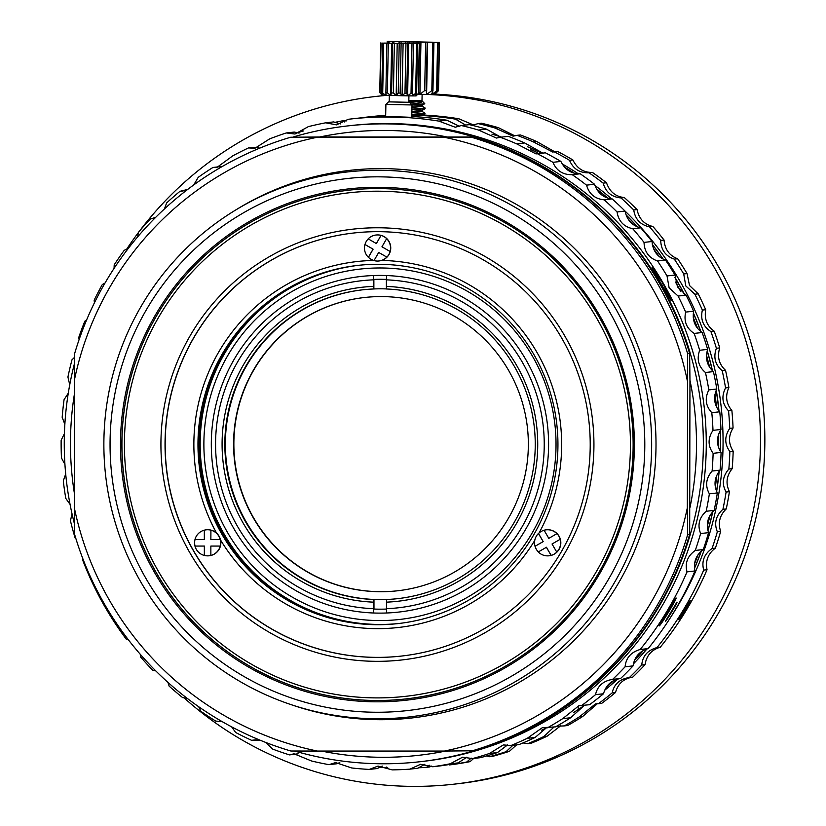 <?xml version="1.0" encoding="UTF-8"?>
<svg xmlns="http://www.w3.org/2000/svg" width="826" height="826" viewBox="0 0 826 826"><rect width="100%" height="100%" fill="white"/><g stroke="black" fill="none" stroke-linecap="round" stroke-linejoin="round"><path stroke-width="1.24" d="M531.159 149.816A319.951 319.538 83.5 0 1 536.797 152.407M564.643 167.255A319.951 319.538 83.5 0 1 574.039 173.088M596.651 189.133A319.951 319.538 83.5 0 1 607.533 197.982M626.108 215.07A319.951 319.538 83.5 0 1 637.269 226.768M652.375 244.682A319.951 319.538 83.5 0 1 662.927 258.972M674.925 277.546A319.951 319.538 83.5 0 1 684.165 294.066M693.313 313.157A319.951 319.538 83.5 0 1 700.685 331.463M707.159 350.967A319.951 319.538 83.5 0 1 712.291 370.533M716.173 390.378A319.951 319.538 83.5 0 1 718.816 410.625M720.158 430.759A319.951 319.538 83.5 0 1 720.231 451.068M719.002 471.46A319.951 319.538 83.5 0 1 716.555 491.212M712.662 511.81A319.951 319.538 83.5 0 1 707.923 530.406M701.181 551.159A319.951 319.538 83.5 0 1 694.532 568.009M643.093 650.599A319.951 319.538 83.5 0 1 634.698 659.984M613.646 680.624A319.951 319.538 83.5 0 1 606.934 686.458M628.4 219.499A319.951 319.538 83.5 0 1 632.912 224.249M653.758 249.111A319.951 319.538 83.5 0 1 659.076 256.349M675.554 281.996A319.951 319.538 83.5 0 1 680.676 291.206M693.272 317.587A319.951 319.538 83.5 0 1 697.567 328.304M706.498 355.325A319.951 319.538 83.5 0 1 709.565 367.054M714.944 394.611A319.951 319.538 83.5 0 1 716.545 406.857M718.413 434.817A319.951 319.538 83.5 0 1 718.465 447.031M716.782 475.301A319.951 319.538 83.5 0 1 715.357 486.958M710.019 515.445A319.951 319.538 83.5 0 1 707.355 525.966M698.125 554.607A319.951 319.538 83.5 0 1 694.676 563.425M398.731 623.506A180.223 179.985 83.5 0 1 199.004 440.764A180.223 179.985 -96.5 0 1 358.185 265.363M670.898 616.888A319.951 319.538 83.5 0 0 683.36 287.211A319.951 319.538 -96.5 0 0 624.952 210.971M611.643 198.87A319.951 319.538 -96.5 0 0 594.896 185.416M578.293 173.79A319.951 319.538 -96.5 0 0 562.145 163.889M541.67 153.13A319.951 319.538 -96.5 0 0 527.515 146.749M501.578 137.106A319.951 319.538 -96.5 0 0 491.955 134.163M684.372 294.201A319.951 319.538 83.5 0 0 680.789 287.5A319.951 319.538 -96.5 0 0 674.925 277.299M663.154 259.085A319.951 319.538 -96.5 0 0 652.333 244.444M637.507 226.861A319.951 319.538 -96.5 0 0 626.025 214.843M607.781 198.064A319.951 319.538 -96.5 0 0 596.517 188.917M574.307 173.161A319.951 319.538 -96.5 0 0 564.468 167.048M537.189 152.511A319.951 319.538 -96.5 0 0 530.829 149.599M693.344 312.909A319.951 319.538 83.5 0 1 700.882 331.618M707.221 350.72A319.951 319.538 83.5 0 1 712.466 370.709M716.276 390.14A319.951 319.538 83.5 0 1 718.971 410.821M720.293 430.542A319.951 319.538 83.5 0 1 720.355 451.285M719.157 471.264A319.951 319.538 83.5 0 1 716.648 491.449M712.828 511.635A319.951 319.538 83.5 0 1 707.975 530.643M701.377 550.994A319.951 319.538 83.5 0 1 694.552 568.247M643.32 650.465A319.951 319.538 83.5 0 1 634.595 660.222M613.924 680.479A319.951 319.538 83.5 0 1 606.749 686.705M578.737 707.799A319.951 319.538 83.5 0 1 578.2 708.15M646.975 648.906A319.951 319.538 83.5 0 1 633.408 663.898M617.838 678.982A319.951 319.538 83.5 0 1 604.725 690.216M584.601 705.27A319.951 319.538 83.5 0 1 573.636 712.487M546.709 727.675A319.951 319.538 83.5 0 1 541.608 730.174M472.152 125.315L478.14 123.601A326.559 326.136 -96.5 0 1 495.094 128.061L513.122 136.166L517.055 135.33A326.559 326.136 -96.5 0 1 533.317 141.865L552.697 152.036L554.205 151.808A326.559 326.136 -96.5 0 1 569.537 160.316C573.182 168.917 579.676 173.068 589.021 172.789A326.559 326.136 -96.5 0 1 603.176 183.135C605.737 192.159 611.663 197.084 620.976 197.941A326.559 326.136 -96.5 0 1 633.738 209.969C635.153 219.272 640.418 224.899 649.546 226.861A326.559 326.136 -96.5 0 1 660.717 240.397C660.976 249.834 665.498 256.07 674.315 259.127A326.559 326.136 -96.5 0 1 683.711 273.943L685.787 285.93L694.883 294.221A326.559 326.136 83.5 0 1 702.368 310.091C700.283 319.363 703.143 326.538 710.928 331.598A326.559 326.136 83.5 0 1 716.39 348.283C713.179 357.255 715.12 364.731 722.213 370.688A326.559 326.136 83.5 0 1 725.558 387.921C721.253 396.459 722.254 404.11 728.553 410.873A326.559 326.136 83.5 0 1 729.74 428.384C724.402 436.355 724.443 444.078 729.854 451.543A326.559 326.136 83.5 0 1 728.852 469.065C722.574 476.344 721.656 484.005 726.095 492.048A326.559 326.136 83.5 0 1 722.926 509.312C715.801 515.785 713.932 523.271 717.34 531.779A326.559 326.136 83.5 0 1 712.053 548.505C704.175 554.081 701.398 561.277 703.711 570.095A326.559 326.136 83.5 0 1 656.969 647.584C647.646 650.217 642.576 656.03 641.75 665.023A326.559 326.136 83.5 0 1 629.422 677.485L629.082 677.527M386.702 767.034L385.866 767.612A326.559 326.136 83.5 0 1 379.547 767.199M429.231 765.206L426.505 767.333A326.559 326.136 83.5 0 1 418.421 767.788M471.202 758.103L466.783 761.995A326.559 326.136 83.5 0 1 449.499 764.917L448.879 764.577M512.874 745.31L506.08 751.691A326.559 326.136 83.5 0 1 489.302 756.74L486.803 755.893M554.009 727.045L543.797 736.565A326.559 326.136 83.5 0 1 527.773 743.668L522.972 742.935M712.053 548.505L715.378 548.123C708.047 553.637 705.27 560.833 707.035 569.723A326.559 326.136 83.5 0 1 660.294 647.202C651.528 649.783 646.459 655.596 645.075 664.641A326.559 326.136 83.5 0 1 632.747 677.113L629.422 677.485C619.861 678.972 614.1 684.114 612.169 692.89A326.559 326.136 83.5 0 1 598.385 703.731L595.536 703.855L579.346 716.865A326.559 326.136 83.5 0 1 564.323 725.899L556.652 726.219M703.711 570.095L707.035 569.723M632.747 677.113C623.733 678.538 617.982 683.67 615.494 692.518A326.559 326.136 83.5 0 1 601.71 703.349L598.385 703.731M597.332 703.731L582.671 716.493A326.559 326.136 83.5 0 1 567.648 725.527L564.323 725.899M560.833 725.693L547.122 736.193A326.559 326.136 83.5 0 1 531.097 743.286L527.773 743.668M516.58 744.887L509.415 751.309A326.559 326.136 83.5 0 1 492.626 756.358L489.302 756.74M473.68 758.444L470.108 761.624A326.559 326.136 83.5 0 1 452.824 764.535L449.499 764.917M431.089 765.929L429.83 766.951L426.505 767.333M683.711 273.943L687.046 273.561L689.514 285.507L698.207 293.85A326.559 326.136 83.5 0 1 705.693 309.709C704.165 318.929 707.015 326.094 714.253 331.226A326.559 326.136 83.5 0 1 719.714 347.901C717.051 356.822 718.992 364.287 725.538 370.316A326.559 326.136 83.5 0 1 728.883 387.539C725.125 396.015 726.126 403.677 731.877 410.501A326.559 326.136 83.5 0 1 733.065 428.013C728.284 435.921 728.315 443.645 733.178 451.161A326.559 326.136 83.5 0 1 732.177 468.683C726.446 475.9 725.527 483.571 729.42 491.676A326.559 326.136 83.5 0 1 726.25 508.93C719.673 515.352 717.804 522.837 720.664 531.397A326.559 326.136 83.5 0 1 715.378 548.123M641.75 665.023L645.075 664.641M612.169 692.89L615.494 692.518M579.346 716.865L582.671 716.493M543.797 736.565L547.122 736.193M506.08 751.691L509.415 751.309M466.783 761.995L470.108 761.624M385.866 767.612L387.693 767.406M303.493 130.962L302.853 131.035A326.559 326.136 -96.5 0 0 297.37 132.872M346.383 120.906L342.201 120.875A326.559 326.136 -96.5 0 0 334.695 122.413M411.813 115.103A326.559 326.136 -96.5 0 1 455.446 119.13L458.771 118.748A326.559 326.136 -96.5 0 0 423.098 115.02M385.68 115.33A326.559 326.136 -96.5 0 0 370.461 116.693L367.136 117.065A326.559 326.136 -96.5 0 0 365.04 117.313L364.885 117.468M385.68 115.506A326.559 326.136 -96.5 0 0 367.136 117.065M495.094 128.061L498.419 127.689A326.559 326.136 -96.5 0 0 481.465 123.229L478.14 123.601M533.317 141.865L536.642 141.494A326.559 326.136 -96.5 0 0 520.38 134.958L517.055 135.33M569.537 160.316L572.862 159.945A326.559 326.136 -96.5 0 0 557.529 151.437L554.205 151.808M603.176 183.135L606.511 182.763A326.559 326.136 -96.5 0 0 592.356 172.407L589.021 172.789M633.738 209.969L637.063 209.587A326.559 326.136 -96.5 0 0 624.301 197.559L620.976 197.941M660.717 240.397L664.042 240.015A326.559 326.136 -96.5 0 0 652.881 226.489L649.546 226.861M687.046 273.561A326.559 326.136 -96.5 0 0 677.64 258.755L674.315 259.127M694.883 294.221L698.207 293.85M702.368 310.091L705.693 309.709M710.928 331.598L714.253 331.226M716.39 348.283L719.714 347.901M722.213 370.688L725.538 370.316M725.558 387.921L728.883 387.539M728.553 410.873L731.877 410.501M729.74 428.384L733.065 428.013M729.854 451.543L733.178 451.161M728.852 469.065L732.177 468.683M726.095 492.048L729.42 491.676M722.926 509.312L726.25 508.93M717.34 531.779L720.664 531.397M656.969 647.584L660.294 647.202M684.073 610.352C691.661 597.962 692.033 597.921 685.198 610.228C677.268 622.401 676.886 622.443 684.073 610.352L678.735 619.686M690.216 600.688L685.198 610.228M458.771 118.748L473.732 125.056M498.419 127.689L514.908 135.887M536.642 141.494L554.68 151.757M572.862 159.945C577.054 168.473 583.559 172.634 592.356 172.407M606.511 182.763C609.609 191.715 615.535 196.65 624.301 197.559M637.063 209.587C639.025 218.828 644.301 224.465 652.881 226.489M664.042 240.015C664.847 249.39 669.38 255.637 677.64 258.755M455.446 119.13L465.637 125.056M342.201 120.875L344.741 122.011M427.569 94.484A346.073 345.619 -96.5 0 1 760.488 440.31A346.073 345.619 83.5 0 1 183.878 697.681M187.058 698.238L182.618 697.609A326.487 326.053 83.5 0 1 169.124 686.107L167.988 682.421A346.073 345.619 83.5 0 1 167.895 682.338M434.93 94.112A346.073 345.619 -96.5 0 1 764.855 439.814A346.073 345.619 83.5 0 1 458.151 783.698L453.794 784.194M385.721 95.372A346.073 345.619 -96.5 0 0 380.29 95.94L375.933 96.436A346.073 345.619 -96.5 0 0 139.687 230.836M386.599 95.393A346.073 345.619 -96.5 0 0 375.933 96.436M138.469 232.457A346.073 345.619 -96.5 0 0 126.481 249.483M675.678 282.451A319.951 319.538 -96.5 0 1 678.662 287.737A319.951 319.538 83.5 0 1 680.356 290.855M693.324 318.041A319.951 319.538 83.5 0 1 697.289 327.943M706.478 355.769A319.951 319.538 83.5 0 1 709.338 366.682M714.872 395.035A319.951 319.538 83.5 0 1 716.359 406.454M718.29 435.23A319.951 319.538 83.5 0 1 718.341 446.618M716.607 475.714A319.951 319.538 83.5 0 1 715.285 486.514M709.792 515.858A319.951 319.538 83.5 0 1 707.355 525.501M697.846 555.031A319.951 319.538 83.5 0 1 694.749 562.919M658.673 255.998A319.951 319.538 -96.5 0 0 653.975 249.586M632.365 223.815A319.951 319.538 -96.5 0 0 628.803 220.067M193.749 184.921L198.199 177.353A326.487 326.053 -96.5 0 1 212.912 167.471L216.908 167.451L232.705 155.897A326.487 326.053 -96.5 0 1 248.523 147.916L258.91 147.389M248.523 147.916L254.883 148.298L269.606 138.902A326.487 326.053 -96.5 0 1 286.292 132.955L294.273 132.057L299.043 133.11M286.292 132.955L294.965 134.029L308.335 126.636A326.487 326.053 -96.5 0 1 325.63 122.816L333.611 121.918L340.642 123.931M325.63 122.816L336.523 124.86L348.293 119.285A326.487 326.053 -96.5 0 1 350.472 119.027A326.487 326.053 -96.5 0 1 438.864 121.102L446.835 120.204A326.487 326.053 -96.5 0 0 411.782 116.487M385.659 116.198A326.487 326.053 -96.5 0 0 358.443 118.128L350.472 119.027M446.835 120.204L459.38 126.316M486.462 129.145A326.487 326.053 -96.5 0 0 469.333 124.643L461.362 125.542A326.487 326.053 -96.5 0 1 478.491 130.054L486.462 129.145L500.897 137.188M524.675 142.96A326.487 326.053 -96.5 0 0 508.238 136.352L500.267 137.261A326.487 326.053 -96.5 0 1 516.704 143.858L524.675 142.96L542.765 153.109M560.885 161.421A326.487 326.053 -96.5 0 0 545.387 152.82L537.416 153.719A326.487 326.053 -96.5 0 1 552.904 162.319L560.885 161.421C565.067 169.836 571.509 173.956 580.203 173.78A326.487 326.053 -96.5 0 1 594.513 184.239C597.621 193.077 603.496 197.972 612.159 198.911A326.487 326.053 -96.5 0 1 625.055 211.074C627.037 220.191 632.262 225.777 640.739 227.831A326.487 326.053 -96.5 0 1 652.024 241.502C652.85 250.763 657.351 256.958 665.498 260.076A326.487 326.053 -96.5 0 1 675.007 275.048L677.485 286.87L686.076 295.15A326.487 326.053 83.5 0 1 693.644 311.195C692.167 320.302 694.996 327.416 702.131 332.517A326.487 326.053 83.5 0 1 707.645 349.377C705.053 358.205 706.973 365.608 713.416 371.597A326.487 326.053 83.5 0 1 716.803 389.005C713.127 397.409 714.118 404.998 719.776 411.771A326.487 326.053 83.5 0 1 720.964 429.468C716.276 437.315 716.318 444.966 721.088 452.431A326.487 326.053 83.5 0 1 720.076 470.139C714.449 477.294 713.53 484.893 717.34 492.926A326.487 326.053 83.5 0 1 714.139 510.375C707.655 516.746 705.817 524.169 708.594 532.646A326.487 326.053 83.5 0 1 703.256 549.558C696.029 555.041 693.272 562.176 694.986 570.962A326.487 326.053 83.5 0 1 648.152 648.596C639.5 651.177 634.471 656.938 633.067 665.88A326.487 326.053 83.5 0 1 620.605 678.487C611.694 679.943 605.995 685.033 603.496 693.757A326.487 326.053 83.5 0 1 589.568 704.712L578.871 705.745L562.712 718.641L570.683 717.742A326.487 326.053 83.5 0 1 555.506 726.87L542.331 727.696L527.184 738.351L535.155 737.442A326.487 326.053 83.5 0 1 518.955 744.618L510.984 745.517L503.354 744.938L489.477 753.477L497.448 752.569A326.487 326.053 83.5 0 1 480.495 757.669L472.513 758.578L462.56 757.194L450.191 763.792L458.162 762.894A326.487 326.053 83.5 0 1 440.692 765.836L432.721 766.745L420.579 764.287L409.923 769.14L417.894 768.232L424.812 764.257M675.007 275.048L667.026 275.946L669.112 287.82L678.094 296.059L686.076 295.15M584.447 705.29L570.683 717.742M546.575 727.665L535.155 737.442M507.618 744.907L497.448 752.569M466.824 757.174L458.162 762.894M382.252 766.063L377.275 768.521L369.294 769.429A326.487 326.053 83.5 0 1 351.649 767.963L335.645 762.574L328.954 764.659L336.925 763.751L339.796 762.553M298.103 753.787L289.513 754.902A326.487 326.053 83.5 0 1 272.766 749.13L265.652 742.419M155.825 670.929L152.634 670.154A326.487 326.053 83.5 0 1 140.678 657.062L140.244 654.264M128.526 639.974L126.285 639.179A326.487 326.053 83.5 0 1 101.65 600.987A326.487 326.053 -96.5 0 1 82.548 559.739L82.817 558.655M71.996 513.679L70.468 520.896A326.487 326.053 -96.5 0 0 75.135 538.005L75.878 538.583M65.698 473.979L63.292 480.856A326.487 326.053 -96.5 0 0 65.801 498.419L70.055 504.376M64.428 433.598L61.145 440.237A326.487 326.053 -96.5 0 0 61.465 457.976L64.934 464.408M68.279 393.176L64.067 399.67A326.487 326.053 -96.5 0 0 62.177 417.306L64.851 424.327M74.577 357.328L71.996 359.785A326.487 326.053 -96.5 0 0 67.928 377.048L69.735 384.771M86.606 319.972L84.82 321.19A326.487 326.053 -96.5 0 0 78.646 337.813L79.11 339.61M104.995 283.081L102.341 284.495A326.487 326.053 -96.5 0 0 94.143 300.22L94.432 302.791M128.092 248.688L124.282 250.268A326.487 326.053 -96.5 0 0 114.194 264.847L114.071 268.398M155.67 217.352L150.301 219.045A326.487 326.053 -96.5 0 0 138.479 232.251L137.591 236.948M183.217 190.93L179.996 191.302A326.487 326.053 -96.5 0 0 166.625 202.938L164.436 208.947M212.912 167.471L220.841 166.573M411.524 117.581C413.609 117.044 379 116.342 378.928 116.931L411.544 117.581M594.513 184.239L586.543 185.148A326.487 326.053 -96.5 0 0 572.232 174.678L580.203 173.78M625.055 211.074L617.074 211.972A326.487 326.053 -96.5 0 0 604.178 199.82L612.159 198.911M652.024 241.502L644.043 242.4A326.487 326.053 -96.5 0 0 632.757 228.73L640.739 227.831M667.026 275.946A326.487 326.053 -96.5 0 0 657.527 260.975L665.498 260.076M678.094 296.059A326.487 326.053 83.5 0 1 685.663 312.094L693.644 311.195M685.663 312.094C683.66 321.273 686.489 328.376 694.15 333.425L702.131 332.517M694.15 333.425A326.487 326.053 83.5 0 1 699.674 350.276L707.645 349.377M699.674 350.276C696.535 359.165 698.466 366.568 705.445 372.495L713.416 371.597M705.445 372.495A326.487 326.053 83.5 0 1 708.832 389.913L716.803 389.005M708.832 389.913C704.619 398.369 705.611 405.958 711.795 412.68L719.776 411.771M711.795 412.68A326.487 326.053 83.5 0 1 712.993 430.367L720.964 429.468M712.993 430.367C707.768 438.276 707.81 445.926 713.117 453.329L721.088 452.431M713.117 453.329A326.487 326.053 83.5 0 1 712.105 471.037L720.076 470.139M712.105 471.037C705.931 478.264 705.022 485.864 709.369 493.834L717.34 492.926M709.369 493.834A326.487 326.053 83.5 0 1 706.168 511.273L714.139 510.375M706.168 511.273C699.147 517.706 697.299 525.13 700.624 533.544L708.594 532.646M700.624 533.544A326.487 326.053 83.5 0 1 695.275 550.457L703.256 549.558M695.275 550.457C687.521 556.001 684.764 563.136 687.015 571.871L694.986 570.962M687.015 571.871A326.487 326.053 83.5 0 1 640.171 649.494L648.152 648.596M659.117 625.902C660.046 626.872 677.95 597.198 675.978 597.962L659.117 625.902M676.948 602.144L665.488 621.152C666.035 621.761 678.208 601.586 676.948 602.144L676.948 602.144M640.171 649.494C630.981 652.148 625.953 657.909 625.096 666.788L633.067 665.88M625.096 666.788A326.487 326.053 83.5 0 1 612.634 679.385L620.605 678.487M612.417 679.406L612.634 679.385C603.187 680.903 597.477 685.993 595.515 694.666L603.496 693.757M595.515 694.666A326.487 326.053 83.5 0 1 581.587 705.611M562.712 718.641A326.487 326.053 83.5 0 1 547.535 727.778M527.184 738.351A326.487 326.053 83.5 0 1 510.984 745.517M489.477 753.477A326.487 326.053 83.5 0 1 472.513 758.578M450.191 763.792A326.487 326.053 83.5 0 1 432.721 766.745M409.923 769.14A326.487 326.053 83.5 0 1 392.226 769.884L378.05 766.084L369.294 769.429M328.954 764.659A326.487 326.053 83.5 0 1 311.619 761.014L294.025 753.808L289.513 754.902M260.458 740.344L251.589 740.313L256.101 739.797M251.589 740.313A326.487 326.053 83.5 0 1 235.689 732.497L231.641 726.859M221.905 721.47L215.772 721.108A326.487 326.053 83.5 0 1 200.966 711.382L198.684 706.736M644.043 242.4C644.342 251.724 648.833 257.918 657.527 260.975M617.074 211.972C618.519 221.161 623.754 226.747 632.757 228.73M586.543 185.148C589.103 194.038 594.988 198.932 604.178 199.82M552.904 162.319C556.559 170.796 563.002 174.916 572.232 174.678M516.704 143.858L536.022 153.925L537.416 153.719M478.491 130.054L496.447 138.056L500.267 137.261M438.864 121.102L455.219 127.235L461.362 125.542M179.996 191.302L187.678 189.433M406.32 698.879A255.967 255.626 83.5 0 1 121.928 444.533A255.967 255.626 -96.5 0 1 348.737 190.197M630.455 444.553A253.355 253.024 -96.5 0 0 377.358 191.198A253.355 253.024 -96.5 0 0 124.406 444.553A253.355 253.024 83.5 0 0 377.503 697.898A253.355 253.024 83.5 0 0 630.455 444.553M593.935 444.553A216.784 216.505 83.5 0 1 377.492 661.337A216.784 216.505 83.5 0 1 160.925 444.553A216.784 216.505 -96.5 0 1 377.368 227.769A216.784 216.505 -96.5 0 1 593.935 444.553M590.218 444.533A212.871 212.592 83.5 0 1 401.57 656.05A212.871 212.592 83.5 0 1 165.035 444.533A212.871 212.592 -96.5 0 1 353.683 233.015A212.871 212.592 -96.5 0 1 590.218 444.533M353.745 233.004A212.871 212.592 -96.5 0 0 165.169 444.512A212.871 212.592 83.5 0 0 401.642 656.04M381.643 260.417A184.136 183.899 -96.5 0 1 561.659 444.512A184.136 183.899 83.5 0 1 539.089 532.935M534.752 540.452A184.136 183.899 83.5 0 1 220.532 539.977M216.588 533.142A184.136 183.899 83.5 0 1 193.862 444.512A184.136 183.899 -96.5 0 1 373.6 260.427M557.942 444.491A180.223 179.985 83.5 0 1 398.235 623.568A180.223 179.985 83.5 0 1 197.972 444.491A180.223 179.985 -96.5 0 1 357.689 265.414A180.223 179.985 -96.5 0 1 557.942 444.491M357.988 265.383A180.223 179.985 -96.5 0 0 198.57 444.419A180.223 179.985 83.5 0 0 398.535 623.537M293.106 137.013A319.951 319.538 -96.5 0 1 703.349 443.83A319.951 319.538 83.5 0 1 294.583 751.03M74.536 524.19A319.951 319.538 83.5 0 1 64.263 443.83A319.951 319.538 -96.5 0 1 74.495 363.44M347.818 125.903L350.74 125.573A319.951 319.538 -96.5 0 1 706.271 443.5A319.951 319.538 83.5 0 1 422.726 761.427L419.804 761.758M661.12 283.783L652.013 267.469L663.051 283.566L671.104 300.488L661.12 283.783M689.989 507.505A313.426 313.013 83.5 0 0 696.494 443.861A313.426 313.013 -96.5 0 0 689.958 380.228L689.669 534.381A319.951 319.538 83.5 0 1 473.597 750.793L444.471 751.061A313.426 313.013 -96.5 0 0 687.335 507.814L687.676 534.608L689.669 534.381M446.949 136.971A313.426 313.013 -96.5 0 0 319.827 136.971L473.412 137.013A319.951 319.538 83.5 0 1 689.617 353.425L689.958 380.228M74.299 394.776A313.426 313.013 -96.5 0 0 70.458 443.861A313.426 313.013 83.5 0 0 74.33 492.957M445.668 751.061A313.426 313.013 83.5 0 1 321.469 751.061M346.91 172.004A274.253 273.891 -96.5 0 1 651.652 444.512A274.253 273.891 83.5 0 1 408.612 717.02A274.253 273.891 83.5 0 1 103.869 444.512A274.253 273.891 -96.5 0 1 346.91 172.004L350.296 171.622M644.796 444.553A267.717 267.366 -96.5 0 0 377.348 176.836A267.717 267.366 -96.5 0 0 110.054 444.553A267.717 267.366 83.5 0 0 377.503 712.26A267.717 267.366 83.5 0 0 644.796 444.553M634.368 444.553A257.268 256.938 83.5 0 1 377.503 701.821A257.268 256.938 83.5 0 1 120.493 444.553A257.268 256.938 -96.5 0 1 377.348 187.285A257.268 256.938 -96.5 0 1 634.368 444.553M633.129 444.543A255.967 255.626 83.5 0 1 406.289 698.879A255.967 255.626 83.5 0 1 121.866 444.543A255.967 255.626 -96.5 0 1 348.696 190.207A255.967 255.626 -96.5 0 1 633.129 444.543M399.33 623.444A180.223 179.985 83.5 0 1 372.681 624.301A180.223 179.985 -96.5 0 1 200.295 451.172A180.223 179.985 -96.5 0 1 358.783 265.291M387.249 268.12A176.299 176.072 -96.5 0 0 204.032 436.902A176.299 176.072 -96.5 0 0 372.65 620.409A176.299 176.072 83.5 0 0 555.877 451.626A176.299 176.072 83.5 0 0 387.249 268.12M386.95 275.554A168.855 168.638 83.5 0 1 548.443 451.316A168.855 168.638 83.5 0 1 372.949 612.975A168.855 168.638 -96.5 0 1 211.456 437.212A168.855 168.638 -96.5 0 1 386.95 275.554M386.496 609.061A164.942 164.725 83.5 0 1 373.455 609.041M386.403 279.425A164.942 164.725 -96.5 0 0 373.362 279.446M386.578 275.915L386.382 279.849A164.55 164.333 -96.5 0 1 544.241 444.274A164.55 164.333 -96.5 0 1 386.475 608.69L386.682 612.582M373.631 612.582L373.435 602.154A158.024 157.807 83.5 0 1 222.091 444.274A158.024 157.807 83.5 0 1 373.342 286.385L373.342 279.849A164.55 164.333 -96.5 0 0 215.576 444.274A164.55 164.333 -96.5 0 0 373.435 608.69M373.342 279.849L373.538 275.915M386.475 608.69L386.475 602.154A158.024 157.807 83.5 0 0 537.726 444.274A158.024 157.807 83.5 0 0 386.382 286.385L386.382 279.849M386.382 286.385L386.516 288.986A155.412 155.205 -96.5 0 1 535.248 444.254A155.412 155.205 83.5 0 1 386.609 599.521L387.002 599.48A155.412 155.205 83.5 0 1 373.961 599.48L373.971 609.061M386.609 599.521L386.475 602.154M373.868 279.425L373.868 288.945A155.412 155.205 83.5 0 1 386.516 288.924M373.435 602.154L373.961 599.48M373.342 286.385L373.868 288.945M373.476 288.986A155.412 155.205 -96.5 0 0 224.837 444.254A155.412 155.205 83.5 0 0 373.569 599.521M397.791 598.643A155.412 155.205 83.5 0 1 225.364 444.192A155.412 155.205 -96.5 0 1 362.82 289.802M528.351 444.151A147.575 147.379 -96.5 0 0 364.369 297.515A147.575 147.379 -96.5 0 0 233.593 444.151A147.575 147.379 83.5 0 0 397.574 590.786A147.575 147.379 83.5 0 0 528.351 444.151M397.709 590.766A147.575 147.379 83.5 0 1 233.861 444.12A147.575 147.379 -96.5 0 1 364.503 297.505M408.829 100.596L421.983 100.793L424.781 103.694L422.22 105.17L411.988 106.224M408.818 101.144L422.323 101.247L409.603 102.455M411.916 109.827L425.101 108.691L425.111 108.041L411.926 109.177M422.323 101.247C422.262 102.259 418.865 103.157 412.122 103.952L421.363 104.107L411.689 104.623M421.363 104.107L424.75 103.777M410.821 101.082L408.818 101.206M422.169 110.364L411.885 111.448M411.906 115.051L424.894 114.019L425.008 113.265L411.823 114.401M412.122 103.952L411.08 103.993M422.334 105.047L422.313 106.358L411.957 107.525M422.231 110.261L422.21 111.572L411.854 112.749M418.637 92.047L419.918 94.36L424.678 90.55L426.216 90.581L426.588 94.463L431.822 90.653L432.958 90.664L431.544 94.525L437.222 90.695L434.187 94.525L438.513 90.674L434.517 94.515L417.688 94.319M399.051 43.189L399.082 41.682L399.505 43.189M405.731 43.324L405.762 41.837L409.696 41.95L409.665 43.427M407.951 41.909L407.92 43.375M399.536 41.723L401.075 41.754L401.044 43.22M409.696 41.95L439.463 42.363L388.53 41.3L394.126 41.537L392.794 41.548L393.93 41.579L393.899 43.086M392.794 41.548L392.763 43.066M389.129 41.434L389.098 43.014M388.53 41.414L388.488 43.004M387.208 42.983L387.239 41.331L387.218 42.983M439.453 42.363L438.503 90.674L439.463 42.363M438.183 42.394L437.222 90.695M437.574 42.384L436.624 90.695M433.918 42.363L432.958 90.664M432.772 42.343L431.822 90.653M417.006 42.095L416.985 43.602M418.751 42.126L418.73 43.675M427.166 42.271L426.216 90.581M425.638 42.24L424.678 90.55M413.32 43.499L413.351 41.992M401.075 41.754L405.762 41.837M393.93 41.579L399.082 41.682M419.918 94.36L420.94 42.136M426.588 94.463L427.62 42.24M402.076 95.733L382.159 95.227L379.753 92.584L383.181 95.289L381.767 92.667L386.124 95.382L385.876 92.791L387.342 92.822L390.646 95.496L391.596 92.925L393.393 92.966L396.181 95.62L398.225 93.07L400.135 93.101L402.076 95.733L412.133 95.899L416.108 95.899L418.617 93.348L415.086 95.919L416.603 93.359L415.643 93.348L412.133 95.899L412.484 93.317L411.028 93.297L407.621 95.826L406.774 93.224L404.977 93.193L402.076 95.733L403.109 43.51L401.116 43.489L400.135 93.101M389.335 95.465L389.211 101.897L409.448 102.3L412.009 104.964L411.751 117.901M409.448 102.3L389.211 101.877M412.009 104.964L385.897 104.448L385.649 116.734M401.116 43.489L383.698 43.086L382.717 92.698M383.698 43.086L419.598 43.706L417.14 43.675L419.598 43.737L418.617 93.348M403.109 43.51L419.598 43.737M380.734 42.942L379.753 92.584M405.958 43.582L404.977 93.193M407.745 43.613L406.774 93.224M411.998 43.675L411.028 93.297M413.465 43.695L412.484 93.317M416.624 43.737L415.643 93.348M417.584 43.747L416.603 93.359M419.257 43.747L418.286 93.359M381.065 42.993L380.084 92.605M399.206 43.448L398.225 93.07M392.577 43.313L391.596 92.925M394.363 43.355L393.393 92.966M386.857 43.169L385.876 92.791M388.313 43.21L387.342 92.822M382.748 43.055L381.767 92.667M408.643 43.602L407.621 95.826M397.213 43.396L396.181 95.62M391.679 43.272L390.646 95.496M210.857 530.158A13.061 13.04 -96.5 0 1 220.222 539.543L210.857 539.543L210.919 530.158A13.061 13.04 83.5 0 0 206.19 529.827L206.324 529.807A13.061 13.04 83.5 0 1 207.791 529.724A13.061 13.04 -96.5 0 1 220.821 542.052A13.061 13.04 -96.5 0 1 209.267 555.764L209.133 555.774A13.061 13.04 83.5 0 1 204.404 555.444L204.404 546.069L195.039 546.069A13.061 13.04 83.5 0 1 195.029 539.543M204.332 539.543L194.967 539.543A13.061 13.04 83.5 0 1 204.332 530.158L204.332 539.543L204.404 530.158A13.061 13.04 83.5 0 1 206.19 529.827M204.342 546.069L204.342 555.454A13.061 13.04 83.5 0 1 194.967 546.069L204.404 546.069M210.857 546.069L220.232 546.069A13.061 13.04 -96.5 0 1 210.857 555.454L210.857 546.069L220.294 546.069A13.061 13.04 83.5 0 0 220.294 539.533L220.222 539.543M210.857 555.454L210.929 555.444A13.061 13.04 83.5 0 1 209.133 555.774M386.816 257.144A13.061 13.04 -96.5 0 1 374.013 260.582L378.7 252.457L386.878 257.134L378.7 252.457M390.068 251.486L381.953 246.798L386.64 238.673A13.061 13.04 83.5 0 1 390.068 251.486L390.14 251.486A13.061 13.04 83.5 0 1 386.878 257.134M376.305 243.536L368.19 238.848A13.061 13.04 83.5 0 1 380.993 235.41L376.377 243.525L381.054 235.4A13.061 13.04 83.5 0 1 386.702 238.673L386.64 238.673M373.053 249.194L368.365 257.309A13.061 13.04 -96.5 0 1 364.937 244.496L373.115 249.184L368.437 257.309A13.061 13.04 83.5 0 0 374.033 260.551M364.937 244.496L364.999 244.496A13.061 13.04 83.5 0 1 368.231 238.869M378.969 260.975L379.175 260.944A13.061 13.04 -96.5 0 0 389.005 254.501A13.061 13.04 83.5 0 0 376.233 234.997L376.036 235.018M364.999 244.496L373.115 249.184M535.021 546.306A13.061 13.04 -96.5 0 1 538.438 533.493L543.198 541.608L535.021 546.306L543.126 541.608M546.389 547.266L551.076 555.392A13.061 13.04 83.5 0 1 538.273 551.954L546.461 547.256L551.138 555.382A13.061 13.04 83.5 0 0 556.786 552.119L552.036 544.004L560.152 539.316A13.061 13.04 83.5 0 1 556.724 552.129M538.438 533.493L538.511 533.482A13.061 13.04 83.5 0 1 544.097 530.23A13.061 13.04 -96.5 0 1 556.889 533.658L548.836 538.335L556.951 533.648A13.061 13.04 83.5 0 1 560.214 539.306L560.152 539.316M544.086 530.22L548.774 538.346M538.511 533.482L543.198 541.608M549.053 555.784L549.249 555.764A13.061 13.04 83.5 0 0 559.078 536.25A13.061 13.04 -96.5 0 0 546.316 529.807L546.11 529.827M538.325 551.933A13.061 13.04 83.5 0 1 535.083 546.296M74.34 507.814A313.426 313.013 -96.5 0 0 317.349 751.061L290.876 751.02A319.951 319.538 83.5 0 1 74.681 534.608L74.619 353.652A319.951 319.538 83.5 0 1 290.7 137.24L319.827 136.971M687.294 380.528A313.426 313.013 -96.5 0 0 444.285 137.271L471.419 137.24A319.951 319.538 83.5 0 1 687.624 353.652L687.335 507.814M687.624 353.652L689.617 353.425M471.419 137.24L473.412 137.013M687.676 534.608A319.951 319.538 83.5 0 1 471.605 751.02M290.7 137.24L317.163 137.271A313.426 313.013 -96.5 0 0 74.299 380.528M317.163 137.271L444.285 137.271M444.471 751.061L317.349 751.061M235.627 210.041A275.554 275.192 -96.5 0 1 656.009 444.171A275.554 275.192 83.5 0 1 291.64 704.826M663.051 283.566L661.492 284.423M408.612 717.02L411.988 716.638M424.998 108.795L422.117 110.395M422.014 115.619L424.894 114.019M425.018 107.927L422.2 106.213M424.905 113.141L422.096 111.438M422.117 94.401L421.983 100.793M408.922 95.847L408.798 102.29M388.561 101.887L385.897 104.448"/></g></svg>
